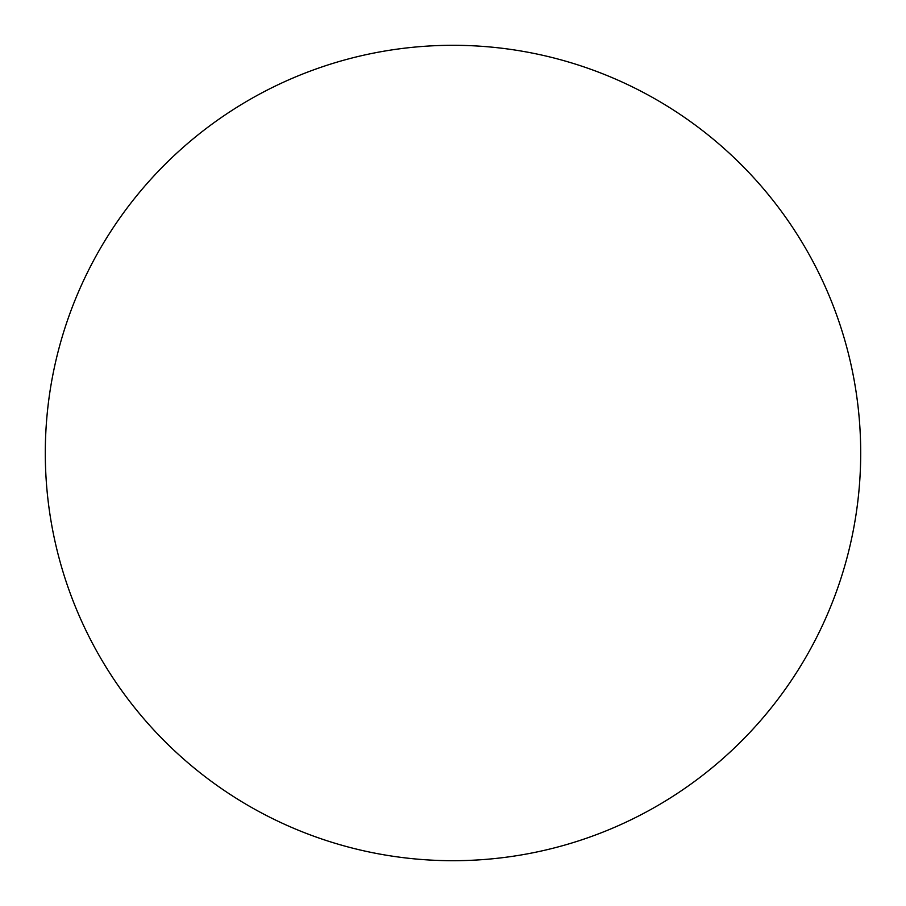<?xml version="1.0" encoding="UTF-8"?>
<svg xmlns="http://www.w3.org/2000/svg" width="906" height="906" viewBox="0 0 906 906"><rect width="100%" height="100%" fill="white"/><g stroke="black" fill="none" stroke-linecap="round" stroke-linejoin="round"><path stroke-width="1.36" d="M453 45.3A407.7 407.7 0 0 1 860.7 453A407.7 407.7 0 0 1 453 860.7A407.7 407.7 0 0 1 45.3 453A407.7 407.7 0 0 1 453 45.3M45.3 453A407.7 407.7 0 0 0 453 860.7A407.7 407.7 0 0 0 860.7 453A407.7 407.7 0 0 0 453 45.3A407.7 407.7 0 0 0 45.3 453"/></g></svg>
